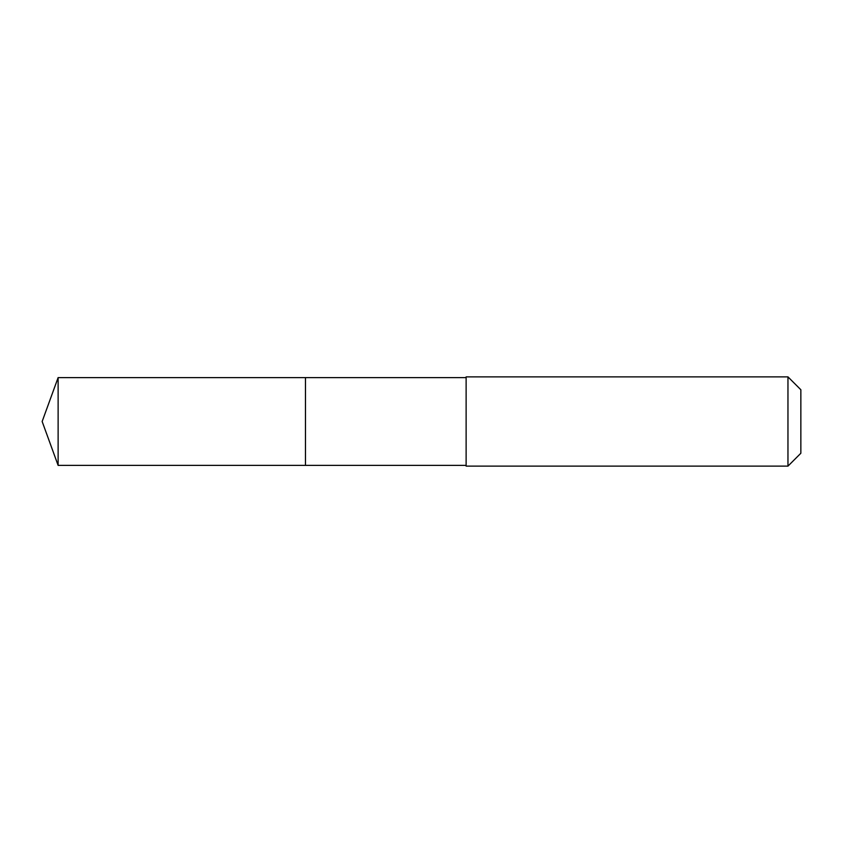 <?xml version="1.0" encoding="UTF-8"?>
<svg xmlns="http://www.w3.org/2000/svg" width="843" height="843" viewBox="0 0 843 843"><rect width="100%" height="100%" fill="white"/><g stroke="black" fill="none" stroke-linecap="round" stroke-linejoin="round"><path stroke-width="1.26" d="M305.461 465.378L305.461 377.622L58.125 377.611L58.125 465.389L305.461 465.378L305.461 377.622L466.126 377.622L466.126 465.378L58.125 465.389L42.15 421.5L58.125 465.389M466.126 433.27L466.126 466.126L787.963 466.126L787.963 376.874L466.126 376.874L466.126 433.27M787.963 376.874L800.85 389.751L800.85 453.249L787.963 466.126M42.15 421.5L58.125 377.611M466.126 465.378L466.126 466.126M466.126 377.622L466.126 376.874"/></g></svg>
